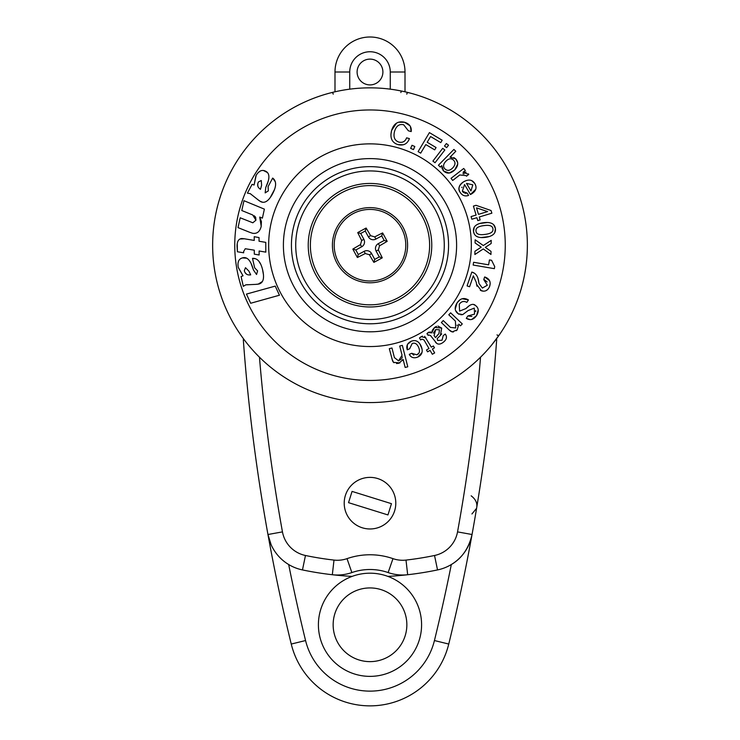 <?xml version="1.0" encoding="UTF-8"?>
<svg xmlns="http://www.w3.org/2000/svg" width="740" height="740" viewBox="0 0 740 740"><rect width="100%" height="100%" fill="white"/><g stroke="black" fill="none" stroke-linecap="round" stroke-linejoin="round"><path stroke-width="1.11" d="M352.055 491.406L391.46 503.681L387.945 514.938L348.54 502.663L352.055 491.406M373.876 262.376A69.079 11.997 -118.5 0 1 369.417 254.754L365.282 253.524A69.079 11.997 151.5 0 1 357.383 257.483A69.246 12.025 -118.5 0 1 352.832 249.084A69.079 11.997 -28.5 0 1 360.463 244.625L361.684 240.5A69.079 11.997 -118.5 0 1 357.725 232.601A69.246 12.025 -28.5 0 1 366.124 228.04A69.079 11.997 61.5 0 1 370.583 235.672L374.718 236.893A69.079 11.997 -28.5 0 1 382.617 232.934A69.246 12.025 61.5 0 1 387.168 241.342A69.079 11.997 151.5 0 1 379.537 245.8L378.316 249.926A69.079 11.997 61.5 0 1 382.275 257.825A69.246 12.025 151.5 0 1 373.876 262.376L374.755 259.398L379.296 256.937L376.133 251.11A5.532 5.532 0 0 1 378.353 243.617L384.19 240.454L381.729 235.921L375.901 239.076A5.532 5.532 0 0 1 368.4 236.856L365.246 231.019L360.704 233.479L363.867 239.316A5.532 5.532 0 0 1 361.647 246.809L355.811 249.972L358.271 254.505L364.099 251.341A5.532 5.532 0 0 1 371.6 253.57L374.755 259.398M358.271 254.505L357.383 257.483M355.811 249.972L352.832 249.084M360.704 233.479L357.725 232.601M365.246 231.019L366.124 228.04M381.729 235.921L382.617 232.934M384.19 240.454L387.168 241.342M379.296 256.937L382.275 257.825M352.083 212.167A37.592 37.592 0 0 1 407.574 246.217A37.592 37.592 0 0 1 350.344 277.25A37.592 37.592 0 0 1 352.083 212.167M265.327 519.656A1842.572 1842.572 0 0 0 267.954 534.511A44.224 44.224 0 0 0 302.466 569.929A331.668 331.668 0 0 0 352.111 576.395M387.889 576.395A331.668 331.668 0 0 0 437.534 569.929A44.224 44.224 0 0 0 472.046 534.511A1842.572 1842.572 0 0 1 448.755 644.05A81.076 81.076 0 0 1 291.246 644.05A1842.572 1842.572 0 0 1 243.312 339.66L244.413 340.021M271.173 544.834L267.954 534.511A44.224 44.224 0 0 0 302.466 569.929A331.668 331.668 0 0 0 332.325 574.73A44.224 44.224 0 0 0 351.861 572.566A55.278 55.278 0 0 1 388.139 572.566A44.224 44.224 0 0 0 407.675 574.73A331.668 331.668 0 0 0 437.534 569.929A44.224 44.224 0 0 0 472.046 534.511A1842.572 1842.572 0 0 0 496.688 339.66L496.688 339.66A37.592 37.592 0 0 1 496.244 339.142A157.352 157.352 0 0 0 527.352 245.208A157.352 157.352 0 0 1 496.244 339.142A37.592 37.592 0 0 0 496.688 339.66L495.587 340.021M406.806 94.165A1.471 1.462 104.2 0 1 408.637 92.676L405.011 91.797A36.852 36.852 0 0 1 405.011 91.677L405.011 72.011A35.011 35.011 0 0 0 370 37A35.011 35.011 0 0 0 334.989 72.011L334.989 91.677A36.852 36.852 0 0 1 334.989 91.797A157.352 157.352 0 0 0 331.363 92.676L333.694 92.102L331.363 92.676A157.352 157.352 0 0 1 334.989 91.797A36.852 36.852 0 0 0 334.989 91.677L335.525 91.677M357.106 72.011A12.895 12.895 0 0 1 376.447 60.837A12.895 12.895 0 0 1 376.447 83.176A12.895 12.895 0 0 1 357.106 72.011M266.132 524.235A1842.572 1842.572 0 0 1 263.403 508.288M471.158 495.819C475.691 499.25 477.531 503.255 476.671 507.825M480.538 357.207A1827.837 1827.837 0 0 1 457.542 531.884L472.046 534.511C468.809 548.322 461.899 558.33 451.317 564.528A1827.837 1827.837 0 0 1 434.436 640.544L448.755 644.05A1842.572 1842.572 0 0 0 496.688 339.66M471.935 513.967L476.597 508.288M243.108 338.272L242.914 338.004A157.352 157.352 0 0 0 243.756 339.142A37.592 37.592 0 0 1 243.312 339.66A1842.572 1842.572 0 0 0 267.954 534.511L282.458 531.884A1827.837 1827.837 0 0 1 259.463 357.207M333.999 560.087L332.325 574.73A44.224 44.224 0 0 0 351.861 572.566A55.278 55.278 0 0 1 388.139 572.566A44.224 44.224 0 0 0 407.675 574.73L406.001 560.087A29.48 29.48 0 0 1 392.977 558.645A70.023 70.023 0 0 0 347.023 558.645A29.48 29.48 0 0 1 333.999 560.087A316.924 316.924 0 0 1 305.472 555.49A29.48 29.48 0 0 1 282.458 531.884M242.914 338.004A157.352 157.352 0 0 0 243.756 339.142A37.592 37.592 0 0 1 243.312 339.66A1842.572 1842.572 0 0 0 263.329 507.825A1842.572 1842.572 0 0 1 243.312 339.66A1842.572 1842.572 0 0 0 267.954 534.511M333.148 624.782A36.852 36.852 0 0 1 370 587.93A36.852 36.852 0 0 1 406.852 624.782A36.852 36.852 0 0 1 370 661.634A36.852 36.852 0 0 1 333.148 624.782M406.852 624.782A36.852 36.852 0 0 0 351.574 592.87A36.852 36.852 0 0 0 351.574 656.695A36.852 36.852 0 0 0 406.852 624.782A36.852 36.852 0 0 0 351.574 592.87A36.852 36.852 0 0 0 351.574 656.695A36.852 36.852 0 0 0 406.852 624.782M345.377 495.495A25.798 25.798 0 0 0 375.67 528.341A25.798 25.798 0 0 0 388.963 485.68A25.798 25.798 0 0 0 345.377 495.495M496.891 338.272L499.38 334.785A1.471 1.462 -145.3 0 1 497.021 334.859A1.471 1.462 34.7 0 0 499.38 334.785L491.628 345.043M333.194 94.165A1.471 1.462 -104.2 0 0 331.363 92.676A157.352 157.352 0 0 0 240.62 334.785A157.352 157.352 0 0 1 331.363 92.676M404.475 91.677L405.011 91.677A36.852 36.852 0 0 0 405.011 91.797A157.352 157.352 0 0 1 406.306 92.102L408.637 92.676M279.443 295.223L250.675 303.252L246.439 294.085L275.234 286.112L279.443 295.223M418.1 151.617L429.422 132.617L442.178 140.221L440.763 142.607L430.588 136.539L427.184 142.246L436.073 147.547L434.695 149.869L425.796 144.568L420.681 153.152L418.1 151.617M448.514 145.207L446.636 147.649L444.5 146.002L446.377 143.56L448.514 145.207M410.367 126.438L411.2 131.572L408.369 130.795L403.689 124.783C399.212 123.7 396.141 125.976 394.476 131.609C393.18 137.15 394.661 140.646 398.897 142.099C402.643 142.922 405.206 141.497 406.602 137.834L409.414 138.602L408.499 140.702M403.207 144.79L398.046 144.633L395.909 143.828M409.414 138.602C407.389 143.884 403.605 145.9 398.046 144.633C391.904 142.681 389.749 137.945 391.608 130.425L396.474 123.201M390.924 134.495L391.608 130.425C393.791 123.525 398.092 120.796 404.512 122.248L409.923 125.735M398.573 122.22L404.512 122.248C409.498 123.793 411.727 126.901 411.2 131.572M403.513 141.71L404.669 140.915M475.727 189.264L470.437 194.528L464.554 184.538L462.352 191.225L463.629 192.678M464.84 193.26L467.227 193.121L468.577 195.416L467.467 195.758M462.01 187.128L461.825 187.599M470.575 194.472L471.51 193.963C476.033 191.17 477.143 187.701 474.84 183.557L475.829 185.906M461.381 193.954L460.086 192.243C457.681 188.931 458.865 185.435 463.656 181.763L466.394 180.514M471.741 180.634L474.84 183.557C472.333 179.635 468.596 179.034 463.656 181.763C459.096 184.649 457.912 188.145 460.086 192.243C462.213 195.582 465.044 196.637 468.577 195.416M463.582 195.453L462.935 195.138M466.487 183.381L470.964 190.976L472.823 184.843L466.487 183.381M462.352 191.225L467.227 193.121M410.654 148.361L411.995 145.29L414.816 146.52L413.475 149.591L410.654 148.361M476.523 207.866L478.475 214.35L487.632 211.594L476.523 207.866M491.86 213.194L479.27 216.987L480.149 219.9L477.781 220.613L476.912 217.699L471.852 219.216L471.065 216.579L476.116 215.053L473.415 206.09L476.005 205.313L491.055 210.53L491.86 213.194M432.9 161.098L442.696 148.342L444.842 149.989L435.046 162.735L432.9 161.098M474.294 234.016L473.507 231.463L474.21 227.282M479.631 223.517L487.42 222.49M489.279 236.55L481.102 237.559M493.645 224.701L495.421 228.558L494.727 232.739M483.868 225.617C478.105 226.32 475.487 228.161 476.005 231.13C476.255 234.136 479.261 235.228 485.033 234.404C490.824 233.692 493.46 231.851 492.923 228.882C492.646 225.885 489.621 224.794 483.868 225.617M485.421 237.364C478.188 238.289 474.22 236.319 473.507 231.463C472.934 226.625 476.255 223.711 483.479 222.712C490.74 221.787 494.718 223.739 495.421 228.558C496.004 233.415 492.664 236.356 485.421 237.364M442.159 168.924L441.734 165.64L440.328 167.083L438.432 165.233L453.898 149.434L455.794 151.284L450.013 157.185L451.271 157.056M453.786 157.565L455.655 158.86L457.662 162.68M450.013 157.185L455.655 158.86C458.698 162.18 458.375 165.88 454.684 169.969L449.3 173.012M453.583 160.228C451.298 158.008 448.755 158.332 445.952 161.209C443.14 164.169 442.816 166.768 444.971 168.979C447.265 171.042 449.791 170.755 452.529 168.11C455.396 165.094 455.748 162.467 453.583 160.228M449.384 158.924L448.829 159.119M449.134 173.031L443.723 171.107L442.871 170.144M457.699 164.123L454.684 169.969C450.753 173.687 447.099 174.067 443.723 171.107L441.734 165.64M490.953 254.468L483.276 248.927L474.877 254.514L474.932 251.258L481.222 247.16L475.089 242.961L475.145 239.788L483.303 245.541L491.212 240.361L491.157 243.525L485.31 247.364L491.009 251.36L490.953 254.468M463.055 172.291L468.744 174.409L466.487 176.166L466.117 175.63L459.753 174.964L452.695 180.458L451.03 178.331L463.73 168.461L465.331 170.514L463.055 172.291L466.043 172.189M468.337 173.835L468.744 174.409L468.337 173.835M464.072 173.983L462.916 173.743M466.487 176.166L466.117 175.63L466.487 176.166M483.498 291.19L480.334 290.348M476.967 286.204L476.227 282.245L473.322 275.826L469.586 286.769L467.079 285.908L471.815 272.061L474.053 273.069M490.185 283.808L489.602 286.482M488.382 288.748L486.384 290.469M477.994 278.536L479.058 283.605L482.369 288.054L487.327 285.252L483.757 279.6L484.663 276.945L489.51 280.627L489.945 281.709M487.087 281.949L484.543 279.887M485.024 277.065C489.454 278.767 491.009 281.811 489.704 286.195C488.049 290.358 485.283 291.893 481.416 290.811L476.514 284.262M471.981 272.117C475.7 273.134 477.948 276.288 478.706 281.57M473.628 262.284L488.613 264.828L489.445 259.934L491.591 260.295L494.709 266.585L494.357 268.657L473.156 265.05L473.628 262.284M453.389 331.983L451.668 331.761M450.845 331.354L450.188 330.873M449.726 330.484L441.373 322.548L443.26 320.568L450.429 327.404L455.692 327.968L455.414 321.105L448.782 314.787L450.642 312.826L462.278 323.926L460.502 325.785L458.828 324.185L457.237 329.809L456.238 330.734M457.098 325.545L457.172 325.045M458.828 324.185L457.237 329.809L452.205 331.909L448.921 329.744M462.232 298.747L468.429 299.959L466.829 302.382C463.915 300.718 461.39 301.346 459.272 304.269L459.596 311.105L465.876 308.589L469.373 305.666M463.795 301.467L462.75 301.606M465.876 308.589L466.256 308.238C470.214 304.307 473.276 303.372 475.432 305.435L477.069 306.924M473.841 304.658L475.432 305.435C478.771 307.933 479.141 311.337 476.541 315.638L471.787 319.421M478.216 309.857L476.541 315.638C473.618 319.772 470.205 320.679 466.293 318.339L467.856 315.943L471.843 316.47M470.131 319.615L466.293 318.339M455.239 309.07L457.079 302.864L459.993 299.774M459.115 314.287L458.227 313.788C454.628 311.142 454.24 307.498 457.079 302.864C460.169 298.35 463.952 297.378 468.429 299.959M467.856 315.943L474.562 314.121L474.285 308.108L468.087 310.569L462.75 314.593L458.227 313.788L455.535 310.458M468.087 310.569L462.75 314.593L460.807 314.768M475.644 311.605L475.709 310.634M421.976 352.499L417.841 357.041L415.686 357.688M413.531 357.707L413.022 357.596M410.543 356.18L409.266 354.349L411.708 353.295L413.817 355.154M419.746 343.665L422.059 349.039M407.611 344.248L411.311 341.223L413.475 340.613M415.353 340.678L416.25 340.927M416.981 341.242L417.702 341.667M411.708 353.295L416.861 354.812C419.58 353.554 420.181 351.084 418.655 347.402C417.009 343.758 414.844 342.472 412.18 343.536L409.627 348.799L407.268 349.826L407.342 344.757M416.861 354.812L418.896 353.128M407.268 349.826C406.029 345.932 407.37 343.064 411.311 341.223C415.584 339.595 418.868 341.251 421.171 346.2C423.243 351.38 422.133 354.987 417.841 357.041C413.91 358.567 411.052 357.67 409.266 354.349M430.273 331.881L431.688 332.926L432.179 330.715M432.484 329.994L434.63 327.385L436.535 326.331M431.688 332.926L434.63 327.385L441.715 328.098L440.374 335.433L437.211 338.587L437.645 340.456L442.021 340.243L443.242 335.59L445.286 334.045L446.211 335.738M437.95 326.072L441.715 328.098M441.706 333.888L440.374 335.433M435.694 329.559L434.075 335.673L435.536 337.597L438.94 333.629L439.514 329.809L435.694 329.559L433.39 333.12M436.693 343.332L430.532 335.581L428.71 334.896L428.201 335.396L426.952 333.74L428.978 332.047M427.202 333.435L428.053 332.593L431.633 332.852M428.71 334.896L428.201 335.396M445.008 340.696L443.269 342.296M445.36 334.147C447.275 336.922 446.618 339.605 443.389 342.204C440.032 344.794 437.368 344.729 435.388 342.019M435.536 337.597L437.941 334.628M262.783 202.288L260.045 201.262M259.444 200.864L258.954 200.512M258.575 200.226L250.25 193.649L247.4 193.14L252.118 184.325L254.079 185.019L256.207 175.214M274.457 189.644L270.183 197.663M268.084 181.494L265.752 187.507L265.17 192.89L268.333 190.855L268.093 186.647L272.681 178.072L275.252 181.707M263.338 170.431L267.103 172.365M258.168 172.605L260.314 171.033M260.48 189.32L261.608 185.315L261.275 180.514L258.436 181.975C256.928 185.009 257.613 187.451 260.48 189.32L261.608 185.315M257.779 183.677L257.816 186.082M272.681 178.072C276.64 181.06 276.575 186.36 272.486 193.954C268.611 201.086 264.661 203.639 260.647 201.613L257.973 199.745M254.079 185.019L255.92 175.732C258.658 171.033 261.784 169.469 265.29 171.051C269.712 172.947 270.063 177.998 266.335 186.203L265.752 187.507M424.64 336.302L431.318 347.171L433.39 345.969L434.463 347.818L432.401 349.021L434.658 352.915L432.327 354.266L430.06 350.381L427.554 351.833L426.481 349.983L428.987 348.522L424.02 339.975L421.865 339.142L420.644 339.938L419.488 337.949L419.894 337.616M420.57 337.107L422.457 336.089M419.488 337.949L421.236 336.663L425.898 337.829M250.111 232.471L238.021 227.624L240.195 217.791L252.839 222.786L255.929 220.206L255.642 217.246M255.624 217.209L254.153 215.719M251.757 222.398L252.839 222.786M252.877 233.322L252.09 233.146M255.929 220.206L252.71 214.97L241.795 210.53L243.969 200.697L264.384 209.143L262.395 218.124L259.712 217.061L261.414 221.593L261.155 226.662M259.712 217.061L261.22 226.366C259.842 231.703 256.965 233.997 252.581 233.267L249.833 232.36M392.653 361.157L389.314 348.67L391.969 347.994L394.401 357.587L398.564 360.861L401.635 358.798M402.051 357.892L402.236 356.791M398.564 360.861L402.061 355.237L399.72 346.024L402.338 345.358L407.777 366.79L405.159 367.456L403.124 359.427L402.69 360.51M393.976 362.73L393.134 361.934M399.989 362.887L393.514 362.35L391.886 358.771M403.124 359.427L398.888 363.248L396.501 363.543M256.382 284.345L245.791 284.845L243.312 286.325L241.083 276.575L243.016 275.817L238.252 267.307M262.386 281.524L258.177 284.16M257.464 284.252L256.854 284.317M262.496 269.341L263.468 274.79M263.292 279.072L263.107 279.822M251.276 263.967L253.459 270.035L256.558 274.485L257.613 270.877L254.671 267.852L252.507 258.371L255.3 258.713M258.787 261.146L260.795 264.393M240.445 258.732L242.322 257.918L246.522 258.186M238.039 263.024L238.558 261.164M250.675 274.864L248.899 271.108L245.495 267.695L244.311 270.664C245.162 273.939 247.28 275.336 250.675 274.864L248.899 271.108M244.931 272.375L246.54 274.17M252.507 258.371C257.455 258.029 260.878 262.071 262.774 270.489C264.522 278.416 263.218 282.93 258.861 284.04L255.614 284.382M247.613 284.697L245.791 284.845M243.016 275.817L238.317 267.603C237.3 262.256 238.632 259.028 242.322 257.918C246.901 256.447 250.481 260.036 253.043 268.666L253.459 270.035M243.358 238.613L254.236 240.426L254.209 236.708L259.046 237.577L259.065 241.24L265.762 242.368L265.817 252.146L259.12 250.999L259.139 254.986L254.31 254.162L254.282 250.175L245.245 248.732L243.617 251.563L243.673 252.793L237.392 251.767L237.244 243.506M237.392 251.767L237.05 246.143C237.096 241.194 238.761 238.65 242.054 238.511L242.424 238.521M239.917 239.02L244.441 238.789M243.617 251.563L243.673 252.793L243.617 251.563M396.039 90.021L401.848 91.113A1.471 0.666 -78.3 0 0 400.867 92.556M283.401 245.208A86.599 86.599 0 0 0 413.299 320.207A86.599 86.599 0 0 0 413.299 170.209A86.599 86.599 0 0 0 283.401 245.208M212.648 245.208A157.352 157.352 0 0 0 448.681 381.489A157.352 157.352 0 0 0 448.681 108.937A157.352 157.352 0 0 0 212.648 245.208A157.352 157.352 0 0 0 448.681 381.489A157.352 157.352 0 0 0 448.681 108.937A157.352 157.352 0 0 0 212.648 245.208M371.6 253.57L369.417 254.754M364.099 251.341L365.282 253.524M361.647 246.809L360.463 244.625M363.867 239.316L361.684 240.5M368.4 236.856L370.583 235.672M375.901 239.076L374.718 236.893M378.353 243.617L379.537 245.8M376.133 251.11L378.316 249.926M352.934 213.74A35.807 35.807 0 0 1 394.975 270.868A35.807 35.807 0 0 1 341.159 266.428A35.807 35.807 0 0 1 352.934 213.74M370 304.834A59.616 59.616 0 0 1 318.367 215.405A59.616 59.616 0 0 1 421.634 215.405A59.616 59.616 0 0 1 370 304.834M390.267 72.011L405.011 72.011A35.011 35.011 0 0 0 370 37A35.011 35.011 0 0 0 334.989 72.011L349.733 72.011A20.267 20.267 0 0 1 370 51.745A20.267 20.267 0 0 1 390.267 72.011L390.267 89.17M434.436 640.544A66.332 66.332 0 0 1 305.565 640.544L291.246 644.05A81.076 81.076 0 0 0 448.755 644.05M305.565 640.544A1827.837 1827.837 0 0 1 288.683 564.528M392.977 558.645L388.139 572.566A44.224 44.224 0 0 0 407.675 574.73M349.733 89.17L349.733 72.011M457.542 531.884A29.48 29.48 0 0 1 434.528 555.49A316.924 316.924 0 0 1 406.001 560.087M437.534 569.929L434.528 555.49M351.861 572.566L347.023 558.645M302.466 569.929L305.472 555.49M318.404 624.782A51.597 51.597 0 0 0 395.798 669.46A51.597 51.597 0 0 0 395.798 580.105A51.597 51.597 0 0 0 318.404 624.782M405.011 91.797A157.352 157.352 0 0 1 406.306 92.102M234.756 245.208A135.244 135.244 0 0 0 437.627 362.341A135.244 135.244 0 0 0 437.627 128.085A135.244 135.244 0 0 0 234.756 245.208M268.657 245.208A101.343 101.343 0 0 0 420.671 332.972A101.343 101.343 0 0 0 420.671 157.444A101.343 101.343 0 0 0 268.657 245.208M370 306.98A61.772 61.772 0 0 1 316.507 214.322A61.772 61.772 0 0 1 423.493 214.322A61.772 61.772 0 0 1 370 306.98M370 319.486A74.278 74.278 0 0 1 305.675 208.07A74.278 74.278 0 0 1 434.325 208.07A74.278 74.278 0 0 1 370 319.486M370 323.787A78.579 78.579 0 0 1 301.957 205.924A78.579 78.579 0 0 1 438.043 205.924A78.579 78.579 0 0 1 370 323.787"/></g></svg>
